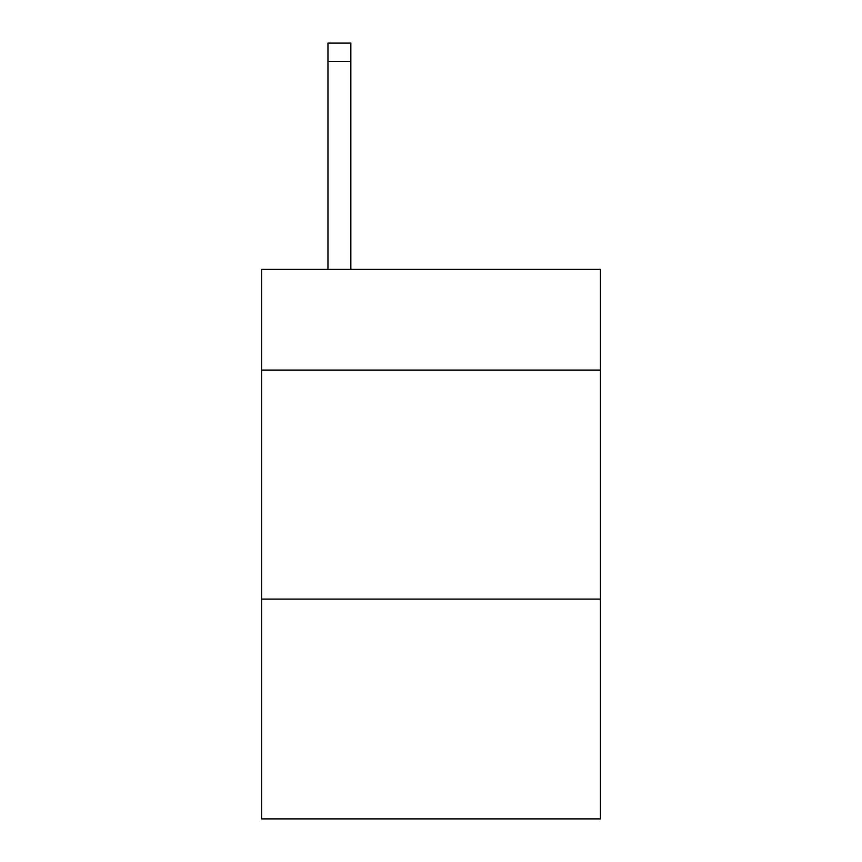 <?xml version="1.0" encoding="UTF-8"?>
<svg xmlns="http://www.w3.org/2000/svg" width="862" height="862" viewBox="0 0 862 862"><rect width="100%" height="100%" fill="white"/><g stroke="black" fill="none" stroke-linecap="round" stroke-linejoin="round"><path stroke-width="1.29" d="M600.448 370.089L600.448 269.332L261.552 269.332L261.552 370.089L600.448 370.089L600.448 818.9L261.552 818.9L261.552 370.089M600.448 599.079L261.552 599.079M350.856 269.332L350.856 61.417L327.959 61.417L327.959 43.1L350.856 43.1L350.856 61.417M327.959 269.332L327.959 61.417"/></g></svg>

